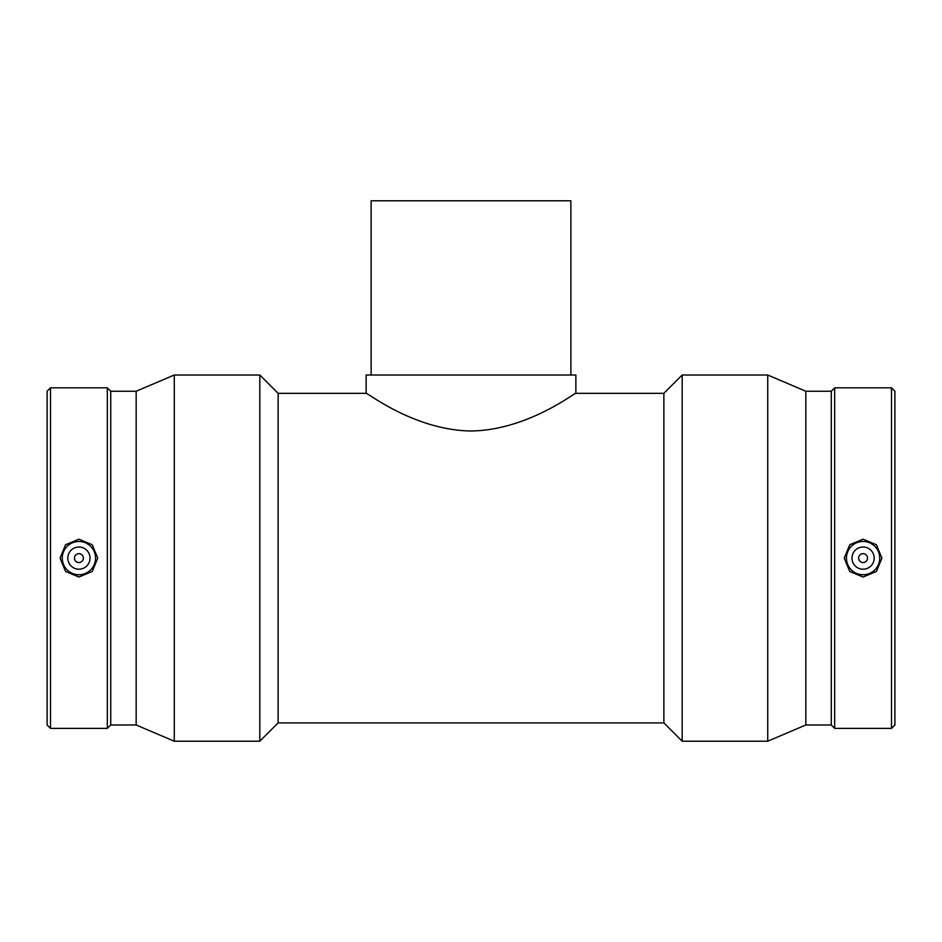 <?xml version="1.0" encoding="UTF-8"?>
<svg xmlns="http://www.w3.org/2000/svg" width="942" height="942" viewBox="0 0 942 942"><rect width="100%" height="100%" fill="white"/><g stroke="black" fill="none" stroke-linecap="round" stroke-linejoin="round"><path stroke-width="1.41" d="M570.876 375.01L570.876 200.787L371.124 200.787L371.124 375.01M278.125 722.903L663.874 722.903L663.874 393.32L575.868 393.32L575.868 375.01L366.132 375.01L366.132 393.32L278.125 393.32L278.125 722.903L259.815 741.213L259.815 375.01L174.27 375.01L174.27 741.213L259.815 741.213M471 430.989C528.109 430.235 576.009 391.648 575.868 393.32C576.009 391.648 528.109 430.235 471 430.989C413.891 430.235 365.991 391.648 366.132 393.32C365.991 391.648 413.891 430.235 471 430.989M858.645 558.111A4.439 4.439 0 0 1 865.309 554.261A4.439 4.439 0 0 1 865.309 561.95A4.439 4.439 0 0 1 858.645 558.111M851.992 558.111A11.092 11.092 0 0 1 868.642 548.503A11.092 11.092 0 0 1 868.642 567.72A11.092 11.092 0 0 1 851.992 558.111M83.355 558.111A4.439 4.439 0 0 1 76.691 561.95A4.439 4.439 0 0 1 76.691 554.261A4.439 4.439 0 0 1 83.355 558.111M90.008 558.111A11.092 11.092 0 0 1 73.358 567.72A11.092 11.092 0 0 1 73.358 548.503A11.092 11.092 0 0 1 90.008 558.111M62.266 558.111A16.65 16.65 0 0 1 78.916 541.462A16.65 16.65 0 0 1 95.554 558.111A16.65 16.65 0 0 1 78.916 574.761A16.65 16.65 0 0 1 62.266 558.111M863.084 574.761A16.65 16.65 0 0 0 879.734 558.111A16.65 16.65 0 0 0 863.084 541.462A16.65 16.65 0 0 0 846.446 558.111A16.65 16.65 0 0 0 863.084 574.761M863.084 577.034L849.755 571.476L844.256 558.111L849.755 544.747L863.084 539.189L876.425 544.747L881.924 558.111L876.425 571.476L863.084 577.034M78.916 539.189L92.245 544.747L97.744 558.111L92.245 571.476L78.916 577.034L65.575 571.476L60.076 558.111L65.575 544.747L78.916 539.189M50.503 387.833L47.1 391.236L47.1 724.987L50.503 728.39L107.317 728.39L107.317 387.833L50.503 387.833L50.503 728.39M107.317 387.833L110.72 391.236L110.72 724.987L107.317 728.39M110.72 391.236L136.166 391.236L136.166 724.987L174.27 741.213M682.185 558.111L682.185 741.213L767.73 741.213L767.73 375.01L682.185 375.01L682.185 558.111M767.73 375.01L805.834 391.236L805.834 724.987L767.73 741.213M805.834 391.236L831.28 391.236L831.28 724.987L834.683 728.39L891.497 728.39L891.497 387.833L834.683 387.833L834.683 728.39M891.497 387.833L894.9 391.236L894.9 724.987L891.497 728.39M110.72 724.987L136.166 724.987M136.166 391.236L174.27 375.01M278.125 393.32L259.815 375.01M663.874 722.903L682.185 741.213M663.874 393.32L682.185 375.01M805.834 724.987L831.28 724.987M831.28 391.236L834.683 387.833"/></g></svg>
